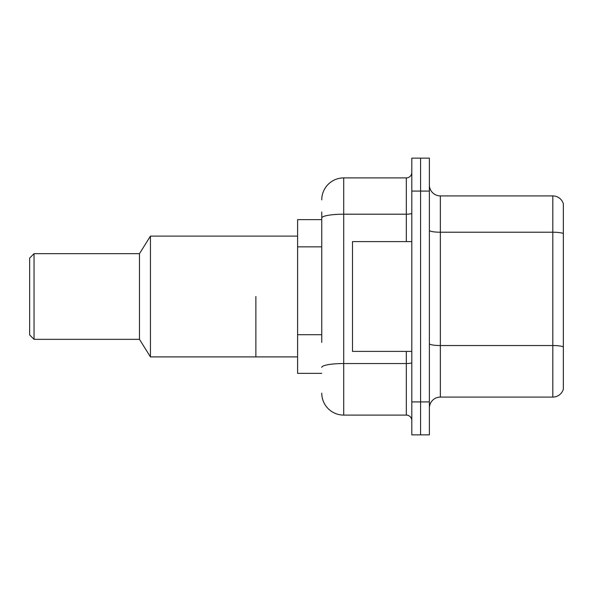 <?xml version="1.0" encoding="UTF-8"?>
<svg xmlns="http://www.w3.org/2000/svg" width="593" height="593" viewBox="0 0 593 593"><rect width="100%" height="100%" fill="white"/><g stroke="black" fill="none" stroke-linecap="round" stroke-linejoin="round"><path stroke-width="0.89" d="M321.754 239.164L321.754 211.946L321.754 219.632L297.597 219.632L297.597 373.368L321.754 373.368M321.754 342.391L321.754 211.946M411.809 401.921L411.809 434.869L420.593 434.869L420.593 401.921L420.593 434.869L429.376 434.869L429.376 401.921L420.593 401.921L420.593 191.079L420.593 401.921L411.809 401.921L411.809 191.079L420.593 191.079L420.593 158.131L420.593 191.079L429.376 191.079L429.376 401.921M429.376 191.079L429.376 158.131L411.809 158.131L411.809 191.079M321.754 199.863A21.963 21.963 0 0 1 343.718 177.9L343.718 415.1L406.316 415.1L406.316 351.404M343.718 177.9L406.316 177.9A5.493 5.493 0 0 0 411.809 172.407M411.809 420.593A5.493 5.493 0 0 0 406.316 415.1M343.718 415.1A21.963 21.963 0 0 1 321.754 393.137M429.376 408.073A10.978 10.978 0 0 1 440.354 397.088L552.809 397.088L552.809 195.912L440.354 195.912A10.978 10.978 0 0 1 429.376 184.927A10.978 10.978 0 0 0 440.354 195.912L440.354 397.088M563.35 203.814A10.978 10.978 0 0 0 552.809 195.912A10.978 10.978 0 0 1 563.35 203.814L563.35 389.186A10.978 10.978 0 0 1 552.809 397.088M563.35 233.731L563.35 346.912A10.978 1.905 180 0 0 552.809 345.534L440.354 345.534A10.978 1.905 -0 0 1 429.376 343.629M411.809 241.596L352.509 241.596L352.509 351.404L411.809 351.404M255.872 296.5L255.872 356.897L255.872 296.5M297.597 236.103L150.444 236.103L150.444 356.897L297.597 356.897M150.444 236.103L139.466 253.671L139.466 339.329L150.444 356.897M139.466 253.671L34.046 253.671L34.046 339.329L139.466 339.329M34.046 253.671L29.65 258.066L29.65 334.934L34.046 339.329M321.754 246.851L297.597 246.851M321.754 334.704L297.597 334.704M411.809 362.59A5.493 0.956 0 0 1 406.316 363.546L343.718 363.546A21.963 3.817 180 0 0 321.754 367.363M321.754 218.009A21.963 3.817 180 0 1 343.718 214.199L406.316 214.199L406.316 177.9M406.316 241.596L406.316 214.199A5.493 0.956 0 0 0 411.809 213.243M563.35 233.583A10.978 1.905 180 0 0 552.809 232.211L440.354 232.211A10.978 1.905 -0 0 1 429.376 230.299"/></g></svg>
